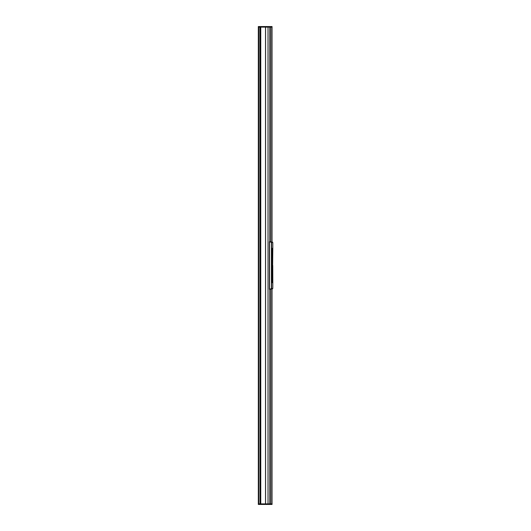 <?xml version="1.0" encoding="UTF-8"?>
<svg xmlns="http://www.w3.org/2000/svg" width="531" height="531" viewBox="0 0 531 531"><rect width="100%" height="100%" fill="white"/><g stroke="black" fill="none" stroke-linecap="round" stroke-linejoin="round"><path stroke-width="0.8" d="M258.318 502.923L258.318 28.077M258.318 27.121L272.051 27.121L272.051 26.55L258.318 26.55L258.318 504.45L272.051 504.45L272.051 503.879L270.876 503.879L272.051 503.879L272.051 289.003M258.318 503.879L270.876 503.879L269.755 503.879L269.755 289.408M259.885 26.55L259.885 27.121L260.728 27.121L260.734 503.879L260.017 503.879L260.017 504.45M270.876 26.55L270.876 27.121L272.051 27.121L272.051 241.997M270.876 241.791L270.876 27.121L269.755 27.121L269.755 241.592M258.703 27.121L258.703 503.879M259.885 504.45L259.885 503.879L258.736 503.879L258.736 27.121L259.885 27.121L260.017 503.879L260.017 26.55M265.865 503.879L265.865 504.45M272.343 248.475L272.343 282.525M272.761 265.5L272.815 282.592L272.416 282.704L272.011 260.376L272.416 248.296L272.815 248.408L272.629 265.5M269.476 289.342L272.781 288.446L269.409 289.203L269.409 241.797L272.808 242.654L269.522 241.857L270.923 241.797M270.923 289.203L269.522 289.143L272.808 288.346L272.815 282.592M272.815 248.408L272.808 242.654M271.208 289.149L271.613 288.552L271.613 242.448M271.414 288.678L271.414 242.322M269.449 289.269L269.821 289.395M272.815 288.287L272.529 288.837M269.821 241.605L269.476 241.658M272.516 242.143L272.775 242.554L271.334 241.937L271.587 242.348M271.208 241.851L269.569 241.645M269.569 241.731L269.569 289.269M272.562 255.219L272.562 248.143M272.556 255.962C272.569 254.933 272.569 254.933 272.556 255.962L272.556 275.038C272.569 276.067 272.569 276.067 272.556 275.038C272.569 275.961 272.569 275.961 272.556 275.038L272.556 255.962C272.569 255.039 272.569 255.039 272.556 255.962M272.562 280.249L272.529 255.212M272.569 280.195L272.529 279.804M272.476 279.943L272.483 280.375L272.509 279.943M272.449 280.375L272.469 279.804M272.489 280.209L272.503 279.804M272.396 280.375L272.41 279.804M272.562 282.857L272.529 280.375M272.224 280.375L272.184 279.804M272.536 251.196L272.556 250.798M272.496 250.625L272.483 251.196M272.463 250.625L272.376 251.196L272.463 250.625M272.423 251.196L272.41 250.791M272.376 251.196L272.343 250.625M272.39 251.057L272.403 250.625M272.436 251.057L272.449 250.625M272.264 250.625L272.264 251.196M272.171 251.024L272.211 250.625L272.171 251.024M270.876 289.209L270.876 504.45M269.761 26.55L269.761 27.121L269.755 26.55M265.865 26.55L265.865 27.121M268.029 27.121L268.029 503.879M258.358 27.121L258.358 503.879M260.728 27.121L260.728 503.879M265.58 27.121L265.58 503.879M265.52 503.879L265.52 27.121L265.533 503.879M260.761 503.879L260.761 27.121"/></g></svg>
